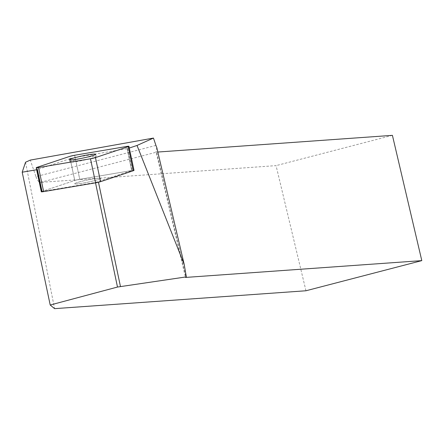 <?xml version="1.0" encoding="UTF-8"?>
<svg xmlns="http://www.w3.org/2000/svg" width="444" height="444" viewBox="0 0 444 444"><rect width="100%" height="100%" fill="white"/><g stroke="black" fill="none" stroke-linecap="round" stroke-linejoin="round"><path stroke-width="0.33" stroke-dasharray="2.22 1.67" d="M100.277 178.138A13.359 1.116 -11.9 0 0 85.82 180.336A13.359 1.116 -11.9 0 0 74.581 183.833A13.359 1.116 -11.9 0 0 87.884 182.168A13.359 1.116 -11.9 0 0 100.727 178.322A13.359 1.116 -11.9 0 0 100.277 178.138A13.359 1.116 168.1 0 1 100.727 178.322A13.359 1.116 168.1 0 1 87.884 182.168A13.359 1.116 168.1 0 1 74.581 183.833A13.359 1.116 168.1 0 1 85.82 180.336A13.359 1.116 168.1 0 1 100.277 178.138M41.303 191.78A4.113 0.344 168.1 0 1 42.025 191.425L74.753 180.486A4.113 0.344 168.1 0 1 79.748 179.326L131.674 170.552A4.113 0.344 168.1 0 1 134.005 170.374M41.686 191.547L95.432 182.462L95.516 182.839M36.658 169.758L37.08 169.686M25.536 162.238L54.573 308.652M155.944 145.416L35.964 176.64L30.303 160.095M35.964 176.64C37.329 180.342 38.778 182.256 40.315 182.401L156.665 152.12L185.964 277.028M305.96 290.764L276.068 165.623L40.315 182.401M36.946 167.355L42.025 191.425L74.753 180.486L70.146 158.63A4.113 0.344 168.1 0 1 75.141 157.465L79.748 179.326L131.674 170.552L127.062 148.69A4.113 0.344 168.1 0 1 127.644 148.596L129.293 148.046M70.146 158.63L37.413 169.564M127.062 148.69L75.141 157.465M127.644 148.596L132.257 170.457A4.113 0.344 -11.9 0 0 131.674 170.552L126.596 146.481M95.432 182.462L132.257 170.457M98.374 181.779L98.468 182.234M392.418 135.348L276.068 165.623M157.836 152.037L156.665 152.12L155.949 151.521L185.459 277.339M156.771 147.48L155.949 151.521M95.665 156.277A13.359 1.116 168.1 0 1 96.115 156.46A13.359 1.116 168.1 0 1 83.272 160.306A13.359 1.116 168.1 0 1 69.969 161.977A13.359 1.116 168.1 0 1 79.631 158.835A13.359 1.116 168.1 0 1 95.665 156.277M74.675 155.256L79.748 179.326A4.113 0.344 -11.9 0 0 74.753 180.486L69.68 156.421M96.115 156.46L95.649 154.251M69.969 161.977L69.503 159.768"/><path stroke-width="0.67" d="M128.927 146.304L134.005 170.374A4.113 0.344 168.1 0 1 133.283 170.729L100.549 181.668A4.113 0.344 168.1 0 1 95.554 182.828L43.634 191.608A4.113 0.344 168.1 0 1 41.303 191.78L36.225 167.715A4.113 0.344 -11.9 0 0 38.556 167.538L90.476 158.763A4.113 0.344 -11.9 0 0 95.477 157.598L128.205 146.664A4.113 0.344 -11.9 0 0 128.927 146.304A4.113 0.344 -11.9 0 0 126.596 146.481L74.675 155.256A4.113 0.344 -11.9 0 0 69.68 156.421L36.946 167.355A4.113 0.344 -11.9 0 0 36.225 167.715M95.199 154.068A13.359 1.116 -11.9 0 0 80.741 156.266A13.359 1.116 -11.9 0 0 69.503 159.768A13.359 1.116 -11.9 0 0 82.806 158.097A13.359 1.116 -11.9 0 0 95.649 154.251A13.359 1.116 -11.9 0 0 95.199 154.068M95.516 182.839L117.493 287.046L50.211 305.022L22.2 172.2L36.658 169.758M41.686 191.547L37.08 169.686A4.113 0.344 168.1 0 1 37.413 169.564L42.025 191.425A4.113 0.344 -11.9 0 0 41.686 191.547M185.964 277.028L186.047 277.395L421.8 260.622L305.96 290.764L54.573 308.652L50.211 305.022M186.047 277.395A8.292 0.516 -13.2 0 1 185.459 277.339A8.292 0.516 -13.2 0 1 186.341 276.884L117.493 287.046M22.2 172.2L25.536 162.238L30.303 160.095L153.463 138.073L155.944 145.416A8.292 2.997 75.4 0 0 156.771 147.48L184.199 264.441L186.341 276.884M129.293 148.046L137.024 145.46L153.463 138.073M184.199 264.441L137.024 145.46M98.468 182.234L120.435 286.402M421.8 260.622L392.418 135.348L157.836 152.037M74.686 155.256L69.675 156.421L36.957 167.355C35.675 167.838 36.214 167.899 38.578 167.532L90.471 158.763L95.482 157.598L128.194 146.664C129.476 146.181 128.938 146.12 126.579 146.481L74.686 155.256M38.556 167.538L43.634 191.608M95.554 182.828L90.476 158.763M133.283 170.729L128.205 146.664M95.477 157.598L100.549 181.668"/></g></svg>
